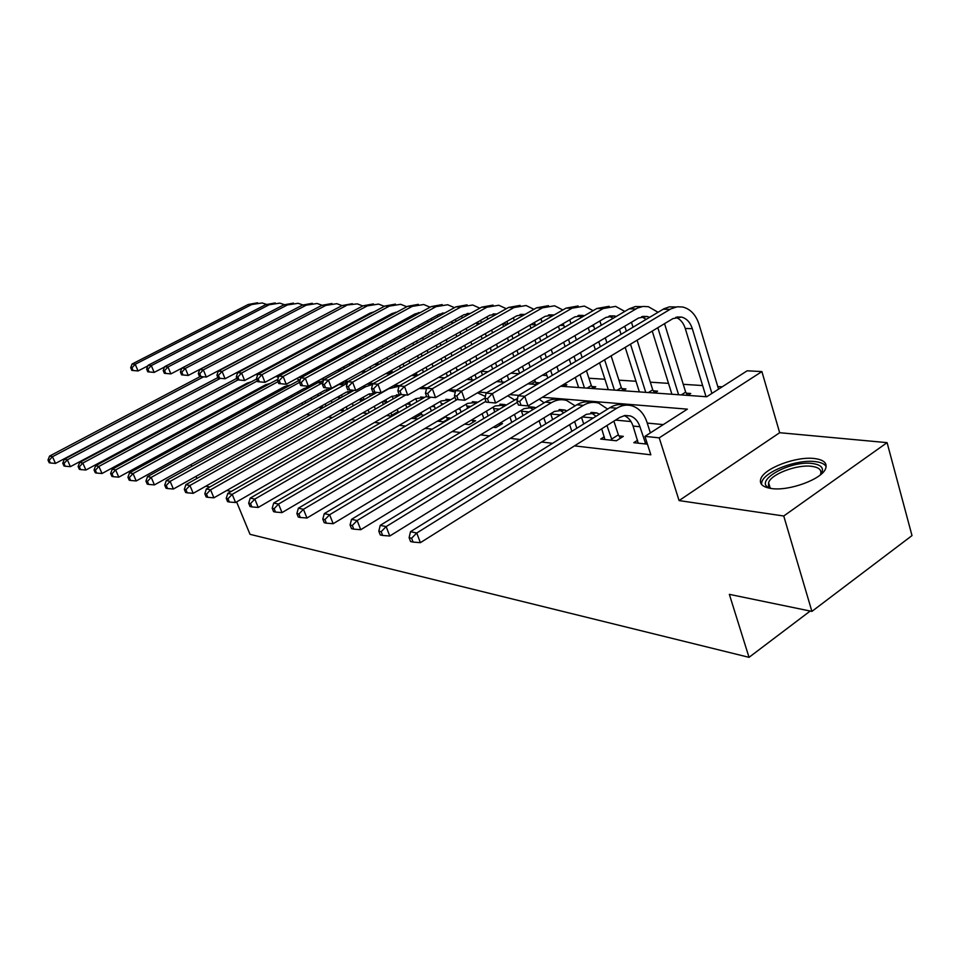 <?xml version="1.0" encoding="UTF-8"?>
<svg xmlns="http://www.w3.org/2000/svg" width="960" height="960" viewBox="0 0 960 960"><rect width="100%" height="100%" fill="white"/><g stroke="black" fill="none" stroke-linecap="round" stroke-linejoin="round"><path stroke-width="1.44" d="M814.428 458.532C796.068 456.108 763.692 468.468 760.752 479.028C759.264 484.02 762.792 487.176 771.324 488.508C788.868 491.376 822.084 479.196 825.624 468.588C827.496 463.104 823.764 459.744 814.428 458.532M560.712 386.232L706.704 396.756L747.168 370.8L761.892 371.58L659.22 437.856L644.94 436.368L687.372 409.152L542.364 397.284M779.664 432.708L679.092 500.58L783.744 516L811.896 611.4L912 535.596L887.088 442.644L779.664 432.708L761.892 371.58M722.196 386.82L717.768 386.544M702.636 385.56L683.244 384.312M668.508 383.364L650.34 382.188M635.988 381.264L618.924 380.172M604.932 379.26L588.912 378.228M546.9 375.528L542.352 375.228M519 373.728L510.912 373.2M488.088 371.736L481.152 371.28M458.664 369.828L456.912 369.72M377.592 362.7L378.324 364.68L374.52 364.404M353.976 363.084L350.772 362.88M330.624 361.584L329.712 361.524M783.744 516L887.088 442.644M196.908 478.464L196.02 476.352M191.82 466.344L191.064 464.556M186.984 454.848L186.348 453.348M182.388 443.916L181.86 442.68M178.008 433.512L177.6 432.516M297.9 365.76L295.86 365.616L296.424 366.552M414.288 375.672L416.94 374.16L414.216 373.968M536.388 384.48L539.196 382.8L535.68 382.548M564.012 386.46L566.856 384.744L563.556 384.516M592.86 388.548L595.74 386.784L591.9 386.52M623.04 390.72L625.956 388.92L621.936 388.632M654.624 393L657.576 391.152L653.364 390.852M687.732 395.388L690.708 393.492L686.292 393.18M228.948 393.696L211.44 403.344M227.844 405.264L229.656 405.48M246.36 407.436L248.604 407.688M265.608 409.68L268.308 410.004M285.648 412.032L288.828 412.404M306.492 414.48L310.212 414.912M328.224 417.024L332.508 417.528M350.892 419.676L355.788 420.252M374.556 422.448L380.124 423.096M399.276 425.34L405.564 426.084M425.124 428.376L432.204 429.204M452.196 431.544L460.128 432.468M480.564 434.868L489.432 435.9M510.336 438.348L520.224 439.512M541.608 442.02L552.612 443.304M574.512 445.872L650.844 454.812L644.94 436.368M663.3 424.596L647.244 423.084M630.984 421.548L615.552 420.096M593.304 417.996L582.132 416.94M560.376 414.888L550.716 413.976M529.056 411.936L521.496 411.216M499.224 409.116L493.572 408.576M470.784 406.428L466.86 406.056M443.616 403.872L441.312 403.644M417.66 401.424L416.82 401.34M242.328 386.484L237.3 389.196M322.5 407.04L320.28 408.288L321.732 408.444M343.092 409.236L340.776 410.544L344.184 410.916M362.688 412.944L367.632 413.484M386.508 415.56L392.112 416.172M411.396 418.284L417.732 418.98M424.092 415.272L422.064 415.056M437.412 421.14L443.436 421.8L449.868 417.996L446.592 417.648M464.652 424.128L469.092 424.62L475.62 420.72L472.2 420.36M493.188 427.26L495.912 427.56L502.512 423.576L499.788 423.288M523.128 430.548L529.812 426.468M604.308 436.764L600.684 439.056L616.38 440.772L623.316 436.356L618.996 435.9M637.62 440.244L633.804 442.68L647.448 444.18M811.896 611.4L729.348 594.348L749.028 657.336L810.192 611.052M749.028 657.336L250.008 534.312L236.604 501.924M679.092 500.58L659.22 437.856M214.428 426.384L213.924 425.16M210.18 416.052L209.772 415.068M206.124 406.212L205.8 405.444M186.036 427.944L187.8 428.196M203.988 430.584L206.16 430.908M231.264 491.436L226.74 490.5M209.796 486.996L205.848 486.18M272.628 365.46L274.152 365.568M293.376 366.96L295.416 367.104M315.012 368.52L317.592 368.7M337.584 370.14L340.764 370.368M361.152 371.844L364.98 372.12M385.788 373.62L390.312 373.944M411.564 375.48L416.856 375.852M438.564 377.424L444.696 377.868M466.872 379.464L473.916 379.968M496.596 381.6L504.624 382.188M527.832 383.856L536.952 384.516M518.784 395.352L509.736 394.62M486.72 392.736L478.752 392.076M456.252 390.24L449.28 389.664M427.284 387.864L421.212 387.372M399.696 385.608L394.452 385.176M373.404 383.46L368.916 383.088M348.3 381.396L344.508 381.096M324.324 379.44L321.168 379.176M301.38 377.568L298.824 377.352M279.432 375.768L277.416 375.6M258.396 374.04L256.872 373.92M231.66 392.436L231.36 391.68M229.02 393.864L228.708 393.108M237.06 388.608L237.372 389.364M215.52 378.828L55.488 463.404L50.364 462.984L49.164 460.296L48 460.056L49.2 462.732L50.364 462.984M48 460.056L49.56 456.096L200.244 376.524M49.56 456.096L52.476 456.708L203.544 376.824M216.948 371.424L218.196 371.388M49.164 460.296L52.476 456.708L55.488 463.404M291.648 355.236L291.948 356.004M283.632 360.48L283.332 359.712M286.452 358.968L286.152 358.2M147.828 365.916L138.048 370.956L131.82 370.392L133.08 370.5L131.952 367.836L130.692 367.728L131.82 370.392M130.692 367.728L132.072 364.02L248.196 304.5L257.616 302.772M132.072 364.02L135.228 364.272L251.64 304.548L262.128 302.964L266.364 304.344M131.952 367.836L135.228 364.272L138.048 370.956L133.08 370.5M249.156 394.896L248.76 393.912M246.408 396.384L246.012 395.4M254.532 390.78L254.928 391.764M242.412 386.652L242.016 385.932M244.872 385.32L244.38 384.66M233.208 380.256L70.404 466.644L65.196 466.212L63.972 463.488L62.772 463.224L63.984 465.948L65.196 466.212M62.772 463.224L64.332 459.192L217.884 377.58M64.332 459.192L67.356 459.828L220.464 378.336M236.184 372.828L237.552 372.96M63.972 463.488L67.356 459.828L70.404 466.644M267.3 397.464L266.82 396.252M264.444 399.024L263.964 397.812M272.652 393.06L273.132 394.272M260.34 388.824L259.86 387.888M262.956 387.396L262.344 386.544M251.472 381.768L247.224 383.124L85.896 470.016L80.604 469.572L79.368 466.8L78.108 466.524L79.344 469.296L80.604 469.572M78.108 466.524L79.68 462.408L236.856 378.3M79.68 462.408L82.824 463.068L237.996 379.908M255.792 374.508L257.628 374.928M79.368 466.8L82.824 463.068L85.896 470.016M286.128 400.176L285.552 398.7M283.164 401.808L282.588 400.332M291.456 395.448L292.032 396.924M278.928 391.104L278.376 389.94M270.372 383.376L265.536 384.816L102.012 473.508L96.612 473.064L95.364 470.232L94.056 469.956L95.304 472.776L96.612 473.064M281.712 389.58L280.992 388.5M94.056 469.956L95.628 465.744L256.62 378.996M95.628 465.744L98.892 466.428L257.376 380.904M275.916 376.416L278.46 377.34M287.256 385.464L287.712 386.304M95.364 470.232L98.892 466.428L102.012 473.508M306.156 347.448L306.456 348.204M310.176 357.864L310.572 358.884M302.088 363.48L301.692 362.448M297.948 352.788L297.648 352.02M305.016 361.896L304.62 360.876M300.876 351.204L300.576 350.448M164.472 367.044L154.152 372.396L147.792 371.82L149.1 371.94L147.96 369.216L146.652 369.108L147.792 371.82M146.652 369.108L148.044 365.328L265.632 304.704L275.208 302.94M148.044 365.328L151.308 365.604L269.196 304.74L279.804 303.132L284.256 304.632M147.96 369.216L151.308 365.604L154.152 372.396L149.1 371.94M321.252 339.336L321.54 340.104M325.212 349.716L325.596 350.748M329.388 360.672L329.892 361.98M321.252 366.708L320.736 365.388M316.92 355.452L316.524 354.42M312.828 344.784L312.54 344.016M324.276 365.052L323.772 363.732M319.956 353.796L319.572 352.776M315.876 343.14L315.588 342.384M181.776 368.208L170.88 373.896L164.376 373.308L165.732 373.428L164.58 370.656L163.224 370.548L164.376 373.308M163.224 370.548L164.604 366.696L283.692 304.908L293.424 303.12M164.604 366.696L167.988 366.972L287.388 304.956L298.116 303.312L302.808 304.932M164.58 370.656L167.988 366.972L170.88 373.896L165.732 373.428M336.948 330.9L337.236 331.668M340.86 341.244L341.244 342.264M344.976 352.152L345.468 353.472M349.32 363.672L349.944 365.304M341.124 370.164L340.5 368.532M336.624 358.308L336.12 356.988M332.352 347.088L331.968 346.056M328.32 336.456L328.032 335.7M344.268 368.436L343.644 366.804M339.768 356.58L339.276 355.272M335.52 345.372L335.136 344.352M331.488 334.752L331.2 333.996M310.428 311.364L188.244 375.456L181.596 374.856L183 374.976L181.836 372.156L180.432 372.036L181.596 374.856M180.432 372.036L181.812 368.112L302.424 305.124L312.312 303.3M181.812 368.112L185.328 368.4L306.264 305.172L317.112 303.492L322.056 305.244M181.836 372.156L185.328 368.4L188.244 375.456L183 374.976M305.676 403.032L305.004 401.28M302.604 404.748L301.92 402.996M298.212 393.516L297.588 392.076M310.98 397.956L311.664 399.708M301.176 391.872L300.348 390.552M289.968 385.068L284.544 386.568L118.776 477.156L113.28 476.7L112.008 473.808L110.652 473.52L111.912 476.4L113.28 476.7M110.652 473.52L112.224 469.224L277.86 379.308M112.224 469.224L115.62 469.932L277.992 381.66M296.664 378.528L299.568 379.968M306.612 387.384L307.224 388.548M112.008 473.808L115.62 469.932L118.776 477.156M353.304 322.116L353.58 322.872M357.156 332.424L357.528 333.444M361.212 343.284L361.704 344.592M365.496 354.768L366.108 356.388M370.032 366.9L370.776 368.892M357.072 361.38L356.46 359.748M352.632 349.548L352.14 348.24M348.432 338.376L348.048 337.356M344.448 327.78L344.16 327.024M365.028 372.084L364.284 370.104M360.336 359.568L359.736 357.948M355.908 347.76L355.416 346.452M351.72 336.588L351.336 335.568M347.748 326.004L347.472 325.248M331.08 311.388L206.292 377.076L199.5 376.452L200.952 376.584L199.776 373.716L198.312 373.584L199.5 376.452M198.312 373.584L199.692 369.576L321.864 305.34L331.92 303.504M199.692 369.576L203.352 369.876L325.848 305.388L336.828 303.684L342.036 305.592L352.284 303.696M199.776 373.716L203.352 369.876L206.292 377.076L200.952 376.584M770.544 488.4C751.464 482.292 789.12 460.152 812.424 463.5C822.024 464.916 824.724 468.66 820.512 474.744M820.26 474.948L820.524 474.384C821.988 470.004 819 467.316 811.596 466.308C796.944 464.28 770.964 474.168 768.588 482.664L768.54 485.892L770.88 488.448M826.176 466.548C824.544 463.92 820.872 462.264 815.136 461.604C796.896 459.156 764.748 471.432 761.844 481.944L761.46 484.296M326.004 406.056L325.212 403.992M322.8 407.856L322.008 405.78M318.24 396.048L317.532 394.32M331.26 400.608L332.052 402.66M309.84 387.108L309.132 386.892M321.384 394.296L320.46 392.7M310.308 386.844L304.284 388.38L136.236 480.948L130.62 480.48L129.348 477.54L127.932 477.24L129.216 480.18L130.62 480.48M127.932 477.24L129.504 472.848L300.252 379.704M129.504 472.848L133.044 473.58L299.484 382.392L300.708 385.536L302.508 385.692L301.272 382.512L299.472 382.356L300.792 377.892L431.232 306.588L442.2 304.596M318.108 380.868L319.716 381.78M326.724 389.412L327.48 390.912M129.348 477.54L133.044 473.58L136.236 480.948M347.136 409.236L346.224 406.848M343.512 410.844L342.9 408.732M339.072 398.724L338.268 396.684M352.356 403.38L353.268 405.768M330.732 389.1L329.676 388.752M342.384 396.864L341.364 394.944M331.428 388.716L324.828 390.276L154.428 484.896L148.704 484.428L147.408 481.428L145.944 481.104L147.228 484.104L148.704 484.428M145.944 481.104L147.504 476.616L317.868 382.68L323.472 380.652M147.504 476.616L151.2 477.384L322.92 382.572M347.652 391.536L348.54 393.408M147.408 481.428L151.2 477.384L154.428 484.896M369.144 412.62L368.1 409.86M364.944 413.196L364.632 411.84M360.744 401.544L359.832 399.156M374.304 406.32L375.336 409.08M352.476 391.2L351.036 390.696M364.212 399.576L363.108 397.308M353.388 390.696L346.188 392.244L173.4 489.024L167.568 488.544L166.26 485.472L164.724 485.148L166.032 488.208L167.568 488.544M164.724 485.148L166.284 480.552L339.036 384.48L347.592 382.104M166.284 480.552L170.136 481.356L347.292 383.208M369.432 393.792L370.44 396.048M166.26 485.472L170.136 481.356L173.4 489.024M392.22 416.112L390.876 413.04M386.928 402.444L385.752 399.792M383.304 404.52L382.284 401.772M392.112 396.168L393.24 398.844M397.164 409.416L398.496 412.488M375.096 393.408L373.284 392.712M376.236 392.772L368.448 394.296L193.212 493.32L187.26 492.828L185.928 489.708L184.32 489.36L185.652 492.48L187.26 492.828M184.32 489.36L185.88 484.656L354.048 390.312M185.88 484.656L189.912 485.496L365.616 386.76L372.612 384.432M366.852 384.24L372.696 384.12M185.928 489.708L189.912 485.496L193.212 493.32M391.716 415.296L397.992 411.672M415.716 418.764L414.624 416.4M410.616 405.492L409.344 402.408M406.824 407.676L405.66 404.52M415.764 398.7L416.988 401.808M420.984 412.704L422.688 416.088M398.676 395.736L396.48 394.812L399.756 395.124M400.044 394.956L391.644 396.432L213.912 497.82L207.828 497.316L206.484 494.124L204.816 493.764L206.148 496.956L207.828 497.316M204.816 493.764L206.364 488.94L376.944 392.376M206.364 488.94L210.564 489.828L388.788 388.74L399 386.256M393.3 385.836L397.068 386.256M206.484 494.124L210.564 489.828L213.912 497.82M415.152 417.84L421.512 414.144M374.136 323.22L374.508 324.24M378.132 334.044L378.612 335.352M382.356 345.48L382.956 347.1M386.82 357.576L387.552 359.544M391.548 370.38L392.628 372.648M373.692 352.212L373.092 350.58M369.312 340.428L368.832 339.132M365.172 329.292L364.8 328.284M381.72 362.796L380.988 360.816M377.1 350.328L376.5 348.708M372.744 338.556L372.252 337.26M368.616 327.432L368.232 326.424M361.176 318.792L360.792 318.096M364.308 317.112L363.84 316.464M352.26 311.568L225.072 378.756L218.112 378.132L219.636 378.264L218.436 375.324L216.924 375.204L218.112 378.132M216.924 375.204L218.28 371.1L342.06 305.58L357.3 303.876L362.784 305.952M218.28 371.1L222.096 371.424L346.188 305.616M369.96 313.164L370.356 313.86M218.436 375.324L222.096 371.424L225.072 378.756L219.636 378.264M388.14 373.788L392.004 371.616M395.784 324.408L396.264 325.704M399.948 335.796L400.536 337.404M404.34 347.832L405.048 349.8M408.996 360.6L409.848 362.952M414.108 374.028L414.9 375.324M400.428 368.256L399.564 365.88M395.592 355.068L394.872 353.1M391.032 342.648L390.432 341.028M386.724 330.912L386.244 329.616M403.956 366.276L403.092 363.9M399.132 353.1L398.412 351.132M394.584 340.68L393.996 339.072M390.3 328.968L389.82 327.672M382.608 319.848L382.14 318.888M385.944 318.048L385.344 317.16M374.148 311.82L370.02 313.14L244.62 380.508L237.492 379.86L239.076 380.004L237.876 377.016L236.292 376.872L237.492 379.86M236.292 376.872L237.648 372.696L363.036 305.82L373.44 303.912M237.648 372.696L241.608 373.02L367.332 305.868L378.576 304.092L384.348 306.336M391.512 313.812L392.028 314.748M237.876 377.016L241.608 373.02L244.62 380.508L239.076 380.004M418.308 325.68L418.884 327.288M422.628 337.668L423.336 339.624M427.2 350.376L428.052 352.728M432.06 363.852L433.068 366.648M423.444 372.12L422.424 369.312M418.38 358.164L417.528 355.8M413.628 345.036L412.908 343.068M409.14 332.664L408.552 331.056M427.116 370.032L426.096 367.236M422.064 356.088L421.212 353.736M417.324 342.972L416.616 341.004M412.848 330.612L412.272 329.004M404.892 320.988L404.34 319.74M396.192 312.492L395.472 312.3M408.432 319.056L407.712 317.892M396.852 312.132L392.028 313.536L264.984 382.332L257.688 381.672L259.332 381.828L258.12 378.768L256.464 378.624L257.688 381.672M256.464 378.624L257.808 374.352L384.852 306.06L395.448 304.128M257.808 374.352L261.948 374.7L389.328 306.12L400.692 304.308L406.776 306.756M413.928 314.508L414.552 315.708M258.12 378.768L261.948 374.7L264.984 382.332L259.332 381.828M441.756 327.036L442.44 328.992M446.244 339.684L447.072 342.024M451.008 353.1L452.004 355.884M456.084 367.38L457.248 370.644M447.408 376.296L446.232 373.02M442.116 361.5L441.12 358.716M437.148 347.616L436.308 345.264M432.468 334.536L431.772 332.58M428.064 322.224L427.428 320.652M451.224 374.112L450.06 370.836M445.956 359.328L444.96 356.544M441 345.444L440.16 343.092M436.344 332.388L435.636 330.432M419.472 313.02L418.356 312.708M431.82 320.148L430.992 318.696M420.432 312.492L414.948 313.944L286.224 384.24L278.736 383.556L280.464 383.712L279.228 380.604L277.512 380.448L278.736 383.556M277.512 380.448L278.844 376.08L407.568 306.324L418.344 304.356M278.844 376.08L283.152 376.44L412.224 306.372L423.732 304.524L430.128 307.188M437.256 315.24L438 316.74M279.228 380.604L283.152 376.44L286.224 384.24L280.464 383.712M466.164 328.5L466.98 330.828M470.844 341.856L471.816 344.628M475.824 356.064L476.964 359.316M481.128 371.196L482.46 375M472.044 379.836L471.06 377.04M466.848 365.124L465.696 361.872M461.652 350.4L460.68 347.628M456.78 336.576L455.952 334.236M452.184 323.568L451.464 321.636M476.376 378.54L475.032 374.736M470.844 362.832L469.704 359.58M465.672 348.12L464.7 345.348M460.812 334.296L459.984 331.968M443.7 313.596L442.2 313.116M456.18 321.336L455.232 319.536M444.96 312.9L438.816 314.376L308.388 386.22L300.708 385.536M300.792 377.892L305.292 378.252L436.08 306.648L447.72 304.752L454.464 307.668M461.556 316.032L462.396 317.88M301.272 382.512L305.292 378.252L308.388 386.22L302.508 385.692M440.16 421.44L439.404 419.964M435.312 408.72L433.944 405.156M431.364 411.024L430.056 407.424M440.436 401.376L441.78 404.94M445.836 416.184L447.612 419.328M423.264 398.184L420.66 397.02M424.872 397.26L415.836 398.652L235.572 502.524L229.356 502.02L228 498.744L226.236 498.372L227.592 501.636L229.356 502.02M226.236 498.372L227.784 493.428L400.824 394.512M227.784 493.428L232.188 494.352L405.72 394.956M419.232 388.5L426.528 388.74M420.06 388.032L421.272 388.26M228 498.744L232.188 494.352L235.572 502.524M439.596 420.504L446.028 416.724M491.628 330.072L492.576 332.832M496.5 344.208L497.616 347.448M501.696 359.268L503.004 363.048M507.252 375.36L508.764 379.752M492.66 369.072L491.34 365.28M487.212 353.424L486.084 350.184M482.124 338.772L481.164 336.012M477.336 325.008L476.52 322.692M502.14 382.008L501.096 378.972M496.824 366.648L495.504 362.856M491.4 351.024L490.284 347.772M486.324 336.372L485.376 333.624M468.96 314.22L467.052 313.56M481.548 322.644L480.504 320.448M470.508 313.356L463.716 314.82L331.548 388.296L323.664 387.588L325.548 387.756L324.3 384.504L322.416 384.336L323.664 387.588M322.416 384.336L323.712 379.776L455.892 306.876L467.076 304.848M323.712 379.776L328.428 380.16L460.956 306.936L472.728 305.004L479.82 308.172M486.876 316.872L487.824 319.104M324.3 384.504L328.428 380.16L331.548 388.296L325.548 387.756M461.112 412.14L459.624 408.072M456.984 414.576L455.52 410.484M466.176 404.208L467.652 408.276M471.876 419.832L473.268 422.124M448.92 400.776L445.908 399.312M450.78 399.684L441.108 400.98L258.24 507.444L251.892 506.928L250.512 503.592L248.676 503.196L250.044 506.532L251.892 506.928M248.676 503.196L250.2 498.12L426.552 396.288M250.2 498.12L254.82 499.092L430.872 397.2M448.128 390.336L455.292 392.04M250.512 503.592L254.82 499.092L258.24 507.444M518.196 331.776L519.288 334.992M523.284 346.764L524.556 350.52M528.708 362.76L530.196 367.128M534.528 379.884L536.724 384.276M519.6 373.368L518.1 368.988M513.9 356.724L512.604 352.944M508.572 341.16L507.468 337.92M503.58 326.568L502.644 323.832M523.944 370.812L522.456 366.432M518.268 354.18L516.984 350.412M512.964 338.628L511.872 335.4M495.312 314.904L492.984 314.016M507.996 324.06L506.868 321.432M497.148 313.872L489.696 315.288L355.764 390.468L347.676 389.736L349.644 389.916L348.372 386.592L346.404 386.424L347.676 389.736M346.404 386.424L347.688 381.744L481.632 307.164L493.032 305.112M347.688 381.744L352.62 382.152L486.912 307.224L498.816 305.256L506.292 308.724M513.288 317.784L514.344 320.46M348.372 386.592L352.62 382.152L355.764 390.468L349.644 389.916M530.964 384.084L535.116 381.612M488.088 415.776L486.444 411.156M483.768 418.356L482.124 413.724M493.08 407.196L494.7 411.816M499.2 423.636L500.064 425.052M475.728 403.512L472.284 401.712M477.84 402.264L467.52 403.416L282 512.604L275.52 512.076L274.128 508.668L272.196 508.248L273.588 511.656L275.52 512.076M272.196 508.248L273.708 503.052L454.968 397.236M273.708 503.052L278.544 504.06L457.176 399.564M477.492 392.82L485.364 396.42M274.128 508.668L278.544 504.06L282 512.604M540.876 318.768L542.028 321.924M545.94 333.624L547.188 337.368M551.244 349.536L552.696 353.88M556.932 366.564L558.612 371.592M563.292 384.672L564.276 386.304M547.752 378.072L546.06 373.02M541.776 360.312L540.312 355.956M536.208 343.752L534.936 339.996M530.988 328.272L529.908 325.056M552.3 375.36L550.608 370.32M546.348 357.624L544.884 353.268M540.804 341.076L539.544 337.332M535.608 325.62L534.396 322.488M522.816 315.636L520.068 314.496M524.952 314.424L516.828 315.78L381.12 392.748L372.804 391.992L374.856 392.184L373.584 388.776L371.52 388.596L372.804 391.992M371.52 388.596L372.78 383.808L508.512 307.476L520.128 305.388M372.78 383.808L377.94 384.228L514.032 307.536L526.08 305.52L533.94 309.312M373.584 388.776L377.94 384.228L381.12 392.748L374.856 392.184M516.3 419.652L514.488 414.42M511.776 422.388L509.964 417.144M521.196 410.376L522.996 415.596M503.76 406.404L499.884 404.232M506.16 404.976L495.156 405.96L306.948 518.028L300.3 517.488L298.908 513.996L296.88 513.552L298.272 517.044L300.3 517.488M296.88 513.552L298.368 508.212L485.028 398.016M298.368 508.212L303.444 509.28L485.952 401.28M507.768 395.784L514.584 399.936M298.908 513.996L303.444 509.28L306.948 518.028M569.7 319.836L570.984 323.532M574.944 335.628L576.36 339.948M580.5 352.548L582.132 357.552M586.452 370.716L591.312 385.548L593.064 388.428M578.628 387.516L575.304 377.436M570.936 364.236L569.28 359.22M565.092 346.584L563.664 342.252M559.656 330.12L558.42 326.388M584.46 387.936L580.056 374.568M575.712 361.392L574.068 356.376M569.904 343.752L568.476 339.42M564.48 327.3L563.172 323.628M551.568 316.452L548.388 315M554.004 315.048L545.208 316.296L407.688 395.124L399.132 394.356L401.292 394.548L400.008 391.068L397.848 390.876L399.132 394.356M397.848 390.876L399.072 385.968L536.628 307.8L548.46 305.676M399.072 385.968L404.472 386.412L542.4 307.86L554.58 305.796L562.848 309.96M400.008 391.068L404.472 386.412L407.688 395.124L401.292 394.548M587.076 388.128L591.312 385.548M545.856 423.792L543.852 417.888M541.116 426.696L539.1 420.792M550.644 413.748L552.636 419.64M533.088 409.488L528.78 406.872M535.788 407.856L534.276 407.268L524.1 408.624L333.156 523.716L326.352 523.164L324.936 519.588L322.8 519.132L324.228 522.708L326.352 523.164M322.8 519.132L324.276 513.636L517.62 398.316M324.276 513.636L329.616 514.752L517.428 402.276M539.184 399.192L544.14 402.804M324.936 519.588L329.616 514.752L333.156 523.716M599.868 321L601.272 325.284M605.304 337.812L606.9 342.78M611.112 355.86L621.324 387.648L623.16 390.648M608.304 389.664L599.592 362.796M595.332 349.68L593.712 344.688M589.644 332.124L588.24 327.816M614.412 390.096L604.608 359.772M600.372 346.68L598.764 341.7M594.708 329.148L593.268 324.864M581.64 317.328L578.016 315.528M584.388 315.732L574.908 316.824L435.552 397.62L426.744 396.828L429.012 397.032L427.716 393.468L425.448 393.264L426.744 396.828M425.448 393.264L426.648 388.236L566.04 308.136L578.112 305.976M426.648 388.236L432.324 388.704L572.088 308.196L584.4 306.084L593.112 310.656M427.716 393.468L432.324 388.704L435.552 397.62L429.012 397.032M617.04 390.288L621.324 387.648M576.852 428.232L574.632 421.584M571.872 431.316L569.64 424.668M581.508 417.324L583.704 423.96M563.832 412.764L559.068 409.632M566.856 410.916L564.744 410.016L554.448 411.42L360.72 529.704L353.76 529.14L352.32 525.48L350.076 524.988L351.516 528.66L353.76 529.14M350.076 524.988L351.528 519.348L545.292 402.108C550.044 399.312 554.88 398.532 559.812 399.792M351.528 519.348L357.144 520.524L551.484 402.636C556.488 399.684 561.576 398.976 566.724 400.512L575.124 405.852M352.32 525.48L357.144 520.524L360.72 529.704M631.452 322.26L633.012 327.204M637.104 340.188L652.74 389.844L654.66 392.976M639.36 391.896L625.2 347.364M621.06 334.332L619.488 329.376M645.756 392.364L630.492 344.172M626.376 331.164L624.792 326.22M613.128 318.3L609.06 316.092M616.212 316.488L614.448 315.936L606.024 317.388L464.832 400.248L455.76 399.432L458.136 399.648L456.828 395.988L454.452 395.784L455.76 399.432M454.452 395.784L455.604 390.612L596.856 308.484L609.18 306.3M455.604 390.612L461.58 391.104L603.192 308.556L615.636 306.384L624.804 311.424M456.828 395.988L461.58 391.104L464.832 400.248L458.136 399.648M648.408 392.556L652.74 389.844M664.548 323.652L685.656 392.136L687.636 395.376M671.904 394.248L652.236 331.068M678.588 394.728L657.828 327.708M646.128 319.368L641.604 316.68M649.572 317.316L647.184 316.488L638.664 317.976L495.612 403.008L486.264 402.168L488.772 402.396L487.452 398.64L484.944 398.424L486.264 402.168M484.944 398.424L486.06 393.12L629.172 308.856L635.376 306.528L641.724 306.636M486.06 393.12L492.336 393.636L637.56 308.016L642.96 306.456L648.408 306.708L658.044 312.264M487.452 398.64L492.336 393.636L495.612 403.008L488.772 402.396M681.276 394.92L685.656 392.136M612.072 440.304L606.936 425.508M604.92 439.512L601.692 428.796M613.896 421.14L618.348 434.832L620.4 438.216M596.064 416.268L590.856 412.548M599.448 414.168L596.712 412.896L586.296 414.36L389.76 536.016L382.62 535.44L381.18 531.672L378.816 531.168L380.256 534.924L382.62 535.44M378.816 531.168L380.22 525.36L576.828 404.796C581.676 401.904 586.62 401.124 591.636 402.444M380.22 525.36L386.148 526.596L583.32 405.36C588.396 402.324 593.532 401.592 598.74 403.152L607.632 409.08M381.18 531.672L386.148 526.596L389.76 536.016M611.424 439.224L618.348 434.832M645.768 444L639.924 426.732C638.04 421.164 634.824 417.564 630.312 415.932L625.008 415.464L619.776 417.444L420.384 542.664L413.076 542.088L411.612 538.224L409.116 537.684L410.58 541.536L413.076 542.088M638.244 443.172L633.06 426.06C631.308 420.888 628.368 417.396 624.252 415.608M409.116 537.684L410.496 531.696L416.748 533.004L616.788 408.216C621.924 405.108 627.132 404.352 632.388 405.948C639.252 408.36 644.124 413.796 646.98 422.244L650.364 432.888M410.496 531.696L609.96 407.628C614.916 404.628 619.956 403.836 625.068 405.24M411.612 538.224L416.748 533.004L420.384 542.664M645.108 442.896L646.704 441.864M517.056 401.208L518.376 405.048L521.028 405.276L519.696 401.436L517.056 401.208L518.124 395.748L524.736 396.3L670.968 308.832L677.304 306.78L682.812 307.032C690.54 309.06 695.964 314.88 699.096 324.504L718.56 389.16M706.02 396.708L685.272 328.476C683.424 322.764 680.256 319.044 675.78 317.316M711.9 393.42L692.304 328.656C690.216 322.308 686.628 318.444 681.552 317.076L672.948 318.6L528.036 405.912L518.376 405.048M518.124 395.748L663.972 308.748L669.384 306.852L675.804 306.972M519.696 401.436L524.736 396.3L528.036 405.912L521.028 405.276M248.196 304.5L251.64 304.548M265.632 304.704L269.196 304.74M283.692 304.908L287.388 304.956M302.424 305.124L306.264 305.172M321.864 305.34L325.848 305.388M317.964 395.328L319.308 395.46M297.516 380.94L299.832 381.132M338.544 397.332L341.1 397.584M317.868 382.68L322.032 383.028M359.94 399.42L363.816 399.804M339.036 384.48L343.38 384.852M382.524 401.628L386.784 402.036M362.808 386.52L365.616 386.76M406.608 403.98L410.184 404.328M363.036 305.82L367.332 305.868M384.852 306.06L389.328 306.12M407.568 306.324L412.224 306.372M451.872 322.68L453.684 322.728M431.232 306.588L436.08 306.648M431.76 406.428L434.58 406.704M476.736 323.304L480.228 323.388M455.892 306.876L460.956 306.936M458.052 408.996L460.056 409.188M502.68 323.94L507.972 324.072M481.632 307.164L486.912 307.224M485.556 411.672L486.684 411.78M530.64 324.636L535.32 324.756M508.512 307.476L514.032 307.536M560.172 325.368L563.88 325.464M536.628 307.8L542.4 307.86M515.256 399.54L517.344 399.72M591.108 326.136L593.76 326.208M566.04 308.136L572.088 308.196M545.292 402.108L551.484 402.636M623.568 326.952L625.044 326.988M596.856 308.484L603.192 308.556M629.172 308.856L635.832 308.928M576.828 404.796L583.32 405.36M633.06 426.06L639.924 426.732M609.96 407.628L616.788 408.216M685.272 328.476L692.304 328.656M663.108 309.24L670.104 309.324M770.148 487.944L768.588 482.664M309.396 386.964L309.996 387.012M329.88 388.812L331.068 388.92M351.192 390.732L353.016 390.9M373.38 392.736L375.888 392.964M395.7 312.264L396.588 312.276M418.656 312.648L420.108 312.672M442.572 313.056L444.636 313.08M420.72 397.008L424.68 397.368M467.508 313.464L470.232 313.512M446.052 399.3L450.72 399.72M493.536 313.908L496.968 313.968M472.524 401.688L477.468 402.132M520.716 314.364L524.94 314.436M500.22 404.184L505.224 404.64M549.132 314.844L553.452 314.916M529.224 406.8L534.276 407.268M578.88 315.348L583.236 315.42M559.632 409.548L564.744 410.016M610.044 315.864L614.448 315.936M642.732 316.416L647.184 316.488M591.54 412.428L596.712 412.896M625.08 415.464L630.312 415.932M677.052 316.992L681.552 317.076"/></g></svg>

